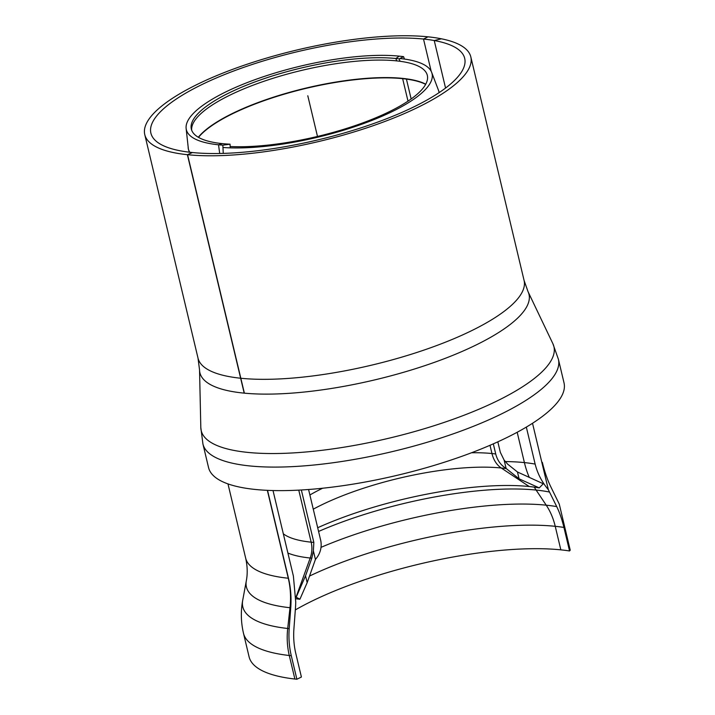 <?xml version="1.0" encoding="UTF-8"?>
<svg xmlns="http://www.w3.org/2000/svg" width="715" height="715" viewBox="0 0 715 715"><rect width="100%" height="100%" fill="white"/><g stroke="black" fill="none" stroke-linecap="round" stroke-linejoin="round"><path stroke-width="1.07" d="M445.561 88.061L434.237 40.541L441.432 38.807A167.596 47.038 -13.4 0 0 253.316 62.187A167.596 47.038 -13.4 0 0 144.77 134.608A167.596 47.038 -13.4 0 1 243.359 65.512A167.596 47.038 -13.4 0 1 428.026 36.831A167.596 47.038 -13.4 0 0 243.359 65.512A167.596 47.038 -13.4 0 0 144.77 134.608A167.596 47.038 -13.4 0 0 318.693 141.525A167.596 47.038 -13.4 0 0 470.827 56.932A167.596 47.038 -13.4 0 0 428.026 36.831L423.503 39.039A161.295 45.268 -13.4 0 0 245.781 66.647A161.295 45.268 -13.4 0 0 150.892 133.151A161.295 45.268 -13.4 0 0 192.094 152.492L187.571 154.708L244.378 393.161M267.535 490.347L288.476 578.256A75.602 56.557 -84.2 0 1 290.746 607.795L289.2 628.637A69.301 51.838 95.8 0 0 291.282 655.718L296.886 679.25L301.408 677.034L295.804 653.501A63.009 47.127 -84.2 0 1 293.91 628.887L295.456 608.045A81.903 61.267 95.8 0 0 295.733 601.905L293.391 576.084L273.014 490.544M434.237 40.541A161.295 45.268 -13.4 0 0 253.619 64.01A161.295 45.268 -13.4 0 0 150.892 133.151A161.295 45.268 -13.4 0 0 318.291 139.809A161.295 45.268 -13.4 0 0 464.696 58.389A161.295 45.268 -13.4 0 0 423.503 39.039L431.181 71.294M517.186 432.271L524.408 462.596A81.903 61.267 95.8 0 0 529.172 477.155M534.248 487.121A81.903 61.267 95.8 0 0 536.116 490.061L546.233 505.183A63.009 47.127 -84.2 0 1 555.233 526.312L560.837 549.844A180.823 50.747 -13.4 0 0 295.313 609.922A180.823 50.747 -13.4 0 1 569.542 550.961L570.23 550.157L559.264 504.102L551.05 487.299C547.619 480.417 544.714 472.106 542.336 462.355M198.019 358.144L199.539 369.887A169.151 47.476 -13.4 0 0 298.682 392.571A169.151 47.476 -13.4 0 0 476.119 344.97A169.151 47.476 -13.4 0 0 528.028 291.631L524.086 280.468A167.596 47.038 -13.4 0 1 471.703 330.634A167.596 47.038 -13.4 0 1 300.443 377.359A167.596 47.038 -13.4 0 1 198.019 358.144L144.77 134.608A167.596 47.038 -13.4 0 0 187.571 154.708M267.347 490.338L288.288 578.238C290.522 587.81 291.094 597.633 290.004 607.723L287.698 628.485C286.697 637.726 287.224 646.735 289.28 655.503L294.884 679.036A187.124 52.517 -13.4 0 1 249.088 656.808A187.124 52.517 -13.4 0 0 296.886 679.25M298.772 490.132L311.168 542.167A21.423 16.025 -84.2 0 1 310.221 558.022L296.019 597.222L299.415 599.179A160.16 44.956 -13.4 0 1 295.84 598.768A160.16 44.956 -13.4 0 0 299.925 599.224L307.164 582.645L305.537 575.816L296.18 597.231L299.925 599.224M404.476 59.068L403.573 56.664A126.01 35.366 -13.4 0 0 265.56 76.005A126.01 35.366 -13.4 0 0 186.123 128.396A126.01 35.366 -13.4 0 1 262.539 77.014A126.01 35.366 -13.4 0 1 399.31 56.154L395.86 58.505A121.005 33.962 -13.4 0 0 264.523 78.534A121.005 33.962 -13.4 0 0 191.137 127.878A121.005 33.962 -13.4 0 0 222.249 143.617L218.522 144.787L219.702 153.475M395.86 58.505L396.7 60.882M425.756 84.173A123.472 34.651 -13.4 0 0 402.572 78.373L408.006 101.137M489.998 445.293L491.965 453.533A26.464 19.797 95.8 0 0 501.242 467.994L529.198 486.522A160.16 44.956 -13.4 0 0 317.692 527.733A160.16 44.956 -13.4 0 1 539.253 487.898L543.275 483.76L517.463 471.998L507.471 463.99L504.12 460.085L500.33 452.336L497.828 441.834M230.212 147.862L230.051 144.189L222.839 145.163A126.01 35.366 -13.4 0 1 186.123 128.396A126.01 35.366 -13.4 0 0 218.522 144.787M526.329 427.096L535.142 464.089C537.474 473.464 541.881 481.999 548.351 489.703L532.523 423.271M423.503 39.039A161.295 45.268 -13.4 0 0 245.781 66.647A161.295 45.268 -13.4 0 0 150.892 133.151A161.295 45.268 -13.4 0 0 192.496 152.536L187.384 154.69L244.19 393.143M548.351 489.703L556.717 506.595C559.55 512.342 561.963 519.287 563.929 527.429L569.542 550.961M144.77 134.608A167.596 47.038 -13.4 0 0 187.384 154.69M493.314 443.854L495.727 453.98C497.336 460.362 500.804 465.188 506.113 468.45L519.09 478.827L539.253 487.898M519.09 478.827L517.463 471.998M307.164 582.645L315.422 559.452C320.159 553.973 321.965 547.779 320.82 540.88L308.585 489.507M222.839 145.163L223.268 153.394M301.355 489.99L313.84 542.417L313.376 550.845L311.829 558.174L305.537 575.816M315.422 559.452L313.376 550.845M506.113 468.45L504.12 460.085M403.573 56.664L399.14 58.88L400.043 61.276M406.352 78.82L411.152 98.965M399.14 58.88A121.005 33.962 -13.4 0 0 266.829 77.756A121.005 33.962 -13.4 0 0 191.137 127.878A121.005 33.962 -13.4 0 0 230.051 144.189M208.539 467.538A182.718 51.283 -13.4 0 0 398.166 475.082A182.718 51.283 -13.4 0 0 564.019 382.856L558.415 359.323A182.718 51.283 -13.4 0 1 501.304 414.012A182.718 51.283 -13.4 0 1 314.591 464.947A182.718 51.283 -13.4 0 1 202.935 444.006L208.539 467.538M222.955 147.487A126.01 35.366 -13.4 0 0 362.514 123.963A126.01 35.366 -13.4 0 0 431.672 72.385A126.01 35.366 -13.4 0 0 399.882 58.514M230.15 146.521A121.005 33.962 -13.4 0 0 362.791 122.891A121.005 33.962 -13.4 0 0 426.962 74.181A121.005 33.962 -13.4 0 0 396.423 60.855A121.005 33.962 -13.4 0 0 265.086 80.884A121.005 33.962 -13.4 0 0 191.691 130.228A121.005 33.962 -13.4 0 0 191.7 130.264M307.799 95.765L317.487 136.449M555.233 526.312A180.823 50.747 -13.4 0 0 309.515 576.058A180.823 50.747 -13.4 0 1 563.929 527.429M546.233 505.183A175.863 49.362 -13.4 0 0 321.106 547.315A175.863 49.362 -13.4 0 1 556.717 506.595M536.116 490.061A167.739 47.083 -13.4 0 0 318.577 531.46A167.739 47.083 -13.4 0 1 549.477 492.036M524.408 462.596A161.295 45.268 -13.4 0 0 505.139 461.568A161.295 45.268 -13.4 0 1 535.142 464.089M289.28 655.503A187.124 52.517 -13.4 0 1 243.484 633.275C240.928 622.273 240.66 611.316 242.689 600.412C240.66 611.316 240.928 622.273 243.484 633.275L249.088 656.808L243.484 633.275A187.124 52.517 -13.4 0 0 291.282 655.718M290.746 607.795A173.539 48.709 -13.4 0 1 246.318 580.83C247.685 573.814 247.47 566.262 245.665 558.156C247.47 566.262 247.685 573.814 246.318 580.83L242.689 600.412A181.673 50.988 -13.4 0 0 289.2 628.637M288.288 578.238A167.596 47.038 -13.4 0 1 245.665 558.156A167.596 47.038 -13.4 0 0 288.476 578.256M491.965 453.533A123.489 34.66 -13.4 0 0 471.498 452.765A123.489 34.66 -13.4 0 1 495.727 453.98M322.644 488.229A123.489 34.66 -13.4 0 0 309.89 494.986A123.489 34.66 -13.4 0 1 322.644 488.229M189.779 152.241A128.512 36.072 166.6 0 1 188.134 147.63A128.512 36.072 166.6 0 0 189.779 152.241M188.403 149.229A128.53 36.072 -13.4 0 0 189.636 152.224A128.53 36.072 -13.4 0 1 188.403 149.229L186.123 128.396L188.403 149.229M313.84 542.417A128.53 36.072 -13.4 0 1 283.319 533.801A128.53 36.072 -13.4 0 0 311.168 542.167M501.242 467.994A130.774 36.706 -13.4 0 0 313.268 509.178A130.774 36.706 -13.4 0 1 506.318 468.62M311.829 558.174A134.429 37.725 -13.4 0 1 287.913 553.061A134.429 37.725 -13.4 0 0 310.221 558.022M287.698 628.485A181.673 50.988 -13.4 0 1 242.689 600.412L246.318 580.83A173.539 48.709 -13.4 0 0 290.004 607.723M199.539 369.887L200.817 427.57A181.288 50.881 -13.4 0 0 307.084 451.88A181.288 50.881 -13.4 0 0 497.256 400.865A181.288 50.881 -13.4 0 0 552.892 343.701L558.415 359.323M431.672 72.385L438.554 90.465A128.512 36.072 166.6 0 1 439.108 92.619M438.554 90.465L439.162 92.584A128.53 36.072 -13.4 0 0 439.028 92.012A128.53 36.072 -13.4 0 0 438.813 91.234M188.966 151.589A128.53 36.072 -13.4 0 0 189.126 152.161L188.966 151.589M198.502 137.369A123.489 34.66 166.6 0 1 286.635 93.468A123.489 34.66 166.6 0 1 402.652 78.659A123.489 34.66 166.6 0 1 425.648 84.361M402.572 78.373A123.472 34.651 -13.4 0 0 286.313 93.254A123.472 34.651 -13.4 0 0 198.305 137.262M245.665 558.156L227.978 483.903L245.665 558.156M200.817 427.57L202.935 444.006M528.028 291.631L552.892 343.701M524.086 280.468L470.827 56.932"/></g></svg>
